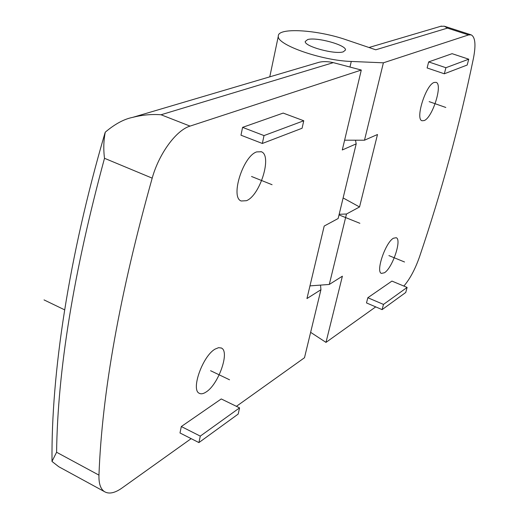 <?xml version="1.0" encoding="UTF-8"?>
<svg xmlns="http://www.w3.org/2000/svg" width="519" height="519" viewBox="0 0 519 519"><rect width="100%" height="100%" fill="white"/><g stroke="black" fill="none" stroke-linecap="round" stroke-linejoin="round"><path stroke-width="0.78" d="M310.628 332.335L325.99 342.384L342.391 276.186L329.286 284.457L346.478 214.016L359.544 206.964L377.495 134.505L364.494 140.214L383.392 62.812L468.56 34.929L471.187 34.864C475.248 37.083 476.02 44.777 473.516 57.94C459.51 125.585 441.533 191.822 419.573 256.665C415.2 269.16 409.965 278.963 403.866 286.073M375.711 306.885L325.99 342.384M384.417 272.773L381.433 273.403C375.497 271.807 385.494 242.399 393.447 238.221L396.205 237.715C402.089 239.454 392.416 268.109 384.417 272.773M434.156 82.45C425.807 84.779 414.979 119.273 422.051 120.752L424.192 120.57C432.58 117.631 443.077 84.033 436.057 82.346L434.156 82.45M444.316 73.789L427.111 67.957L428.668 61.91L452.088 53.678L468.754 59.198L467.178 65.031L444.316 73.789L445.918 67.717L468.754 59.198M382.107 309.622L366.492 302.927L367.828 297.731L391.929 281.09L407.11 287.422L405.748 292.469L382.107 309.622L383.483 304.413L407.11 287.422M359.544 206.964L343.124 197.947M339.166 214.289L346.478 214.016M344.61 140.195L364.494 140.214M468.56 34.929L447.449 28.11L375.769 49.798L346.465 39.879C317.537 29.726 277.464 27.209 278.32 36.148C276.432 44.673 321.78 60.671 351.279 61.45L383.392 62.812M309.966 285.878L329.286 284.457M307.67 39.567L305.243 41.468C304.069 46.36 335.047 54.806 343.325 51.809L345.492 49.993C346.478 45.062 316.421 36.81 307.67 39.567C316.421 36.81 346.478 45.062 345.492 49.993L343.325 51.809C335.047 54.806 304.069 46.36 305.243 41.468L307.67 39.567M447.449 28.11L444.335 26.203L440.599 26.333M428.668 61.91L445.918 67.717M367.828 297.731L383.483 304.413M316.032 63.162L318.244 62.507C322.468 61.274 327.489 61.32 333.315 62.643L361.295 70.046L342.287 149.972L356.196 143.86L338.148 218.518L324.193 226.05L306.95 298.555L320.93 289.725L304.491 357.734L236.417 406.332M191.154 438.646L121.926 488.074C114.751 493.115 108.919 494.302 104.436 491.629C100.53 488.969 98.707 483.468 98.96 475.132C102.016 392.896 119.759 293.903 152.19 178.147C159.041 153.501 176.291 130.152 190.051 126.104L361.295 70.046M104.403 134.94L105.279 132.163C114.926 124.002 124.08 119.065 132.734 117.359C142.2 114.926 151.632 114.057 161.039 114.764L190.051 126.104M105.279 132.163C103.618 140.461 103.359 149.174 104.501 158.295L152.19 178.147M51.984 460.943L52.01 460.197M98.96 475.132L56.59 452.25L51.978 461.43L58.764 466.724L61.365 468.144M256.717 151.892L261.362 151.762C272.449 155.46 260.084 195.579 246.428 200.704L241.205 200.989C230.066 197.492 243.061 156.018 256.717 151.892M206.082 392.02C218.473 384.514 230.014 351.616 221.444 348.067L218.622 347.659L215.138 349.079C202.793 355.813 190.622 389.827 199.27 393.285C201.061 394.258 203.331 393.837 206.082 392.02M198.913 442.584L179.996 432.976L181.313 426.54L221.263 398.949L239.57 407.869L238.182 414.078L198.913 442.584L200.282 436.116L239.57 407.869M262.348 143.471L240.978 135.206L242.581 127.363L283.179 113.084L303.758 120.758L302.084 128.251L262.348 143.471L264.015 135.589L303.758 120.758M320.534 285.1L320.93 289.725M355.489 140.208L356.196 143.86M181.313 426.54L200.282 436.116M242.581 127.363L264.015 135.589M359.875 223.293L339.017 214.918M64.635 309.843L44.031 299.904M445.802 107.459L429.148 101.627M388.906 255.595L404.541 261.991M229.547 379.791L210.578 370.709M251.533 176.486L272.073 184.712M349.968 67.048L351.279 61.45M333.315 62.643L161.039 114.764M56.59 452.25C57.648 370.326 73.614 272.339 104.501 158.295M269.776 76.844L278.32 36.148M368.99 47.508L441.468 26.08M471.025 34.812L444.549 26.274M318.244 62.514L132.734 117.359M52.01 460.684C51.206 374.154 68.424 257.956 105.007 132.87M221.016 347.866L221.444 348.067M104.436 491.629L58.764 466.724M261.362 151.762L260.973 151.606"/></g></svg>
